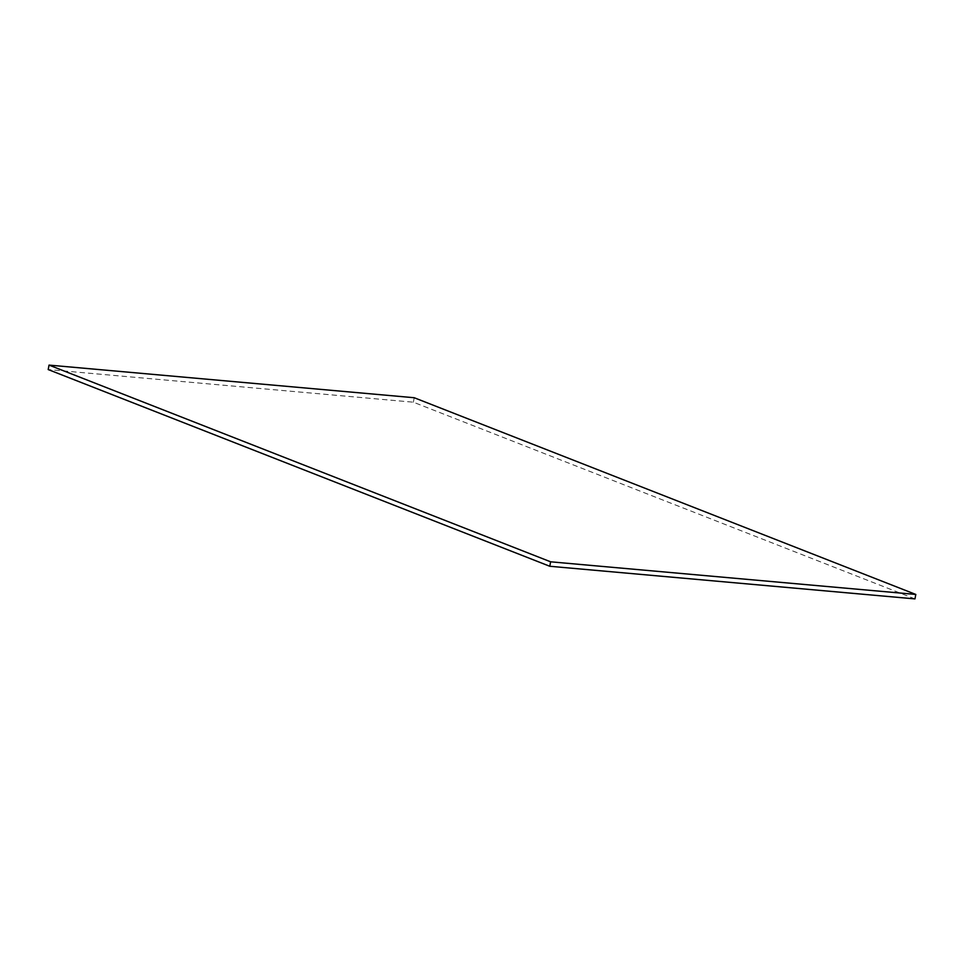 <?xml version="1.0" encoding="UTF-8"?>
<svg xmlns="http://www.w3.org/2000/svg" width="964" height="964" viewBox="0 0 964 964"><rect width="100%" height="100%" fill="white"/><g stroke="black" fill="none" stroke-linecap="round" stroke-linejoin="round"><path stroke-width="0.72" stroke-dasharray="4.82 3.62" d="M914.969 598.897L413.375 402.193L48.2 369.561M413.375 402.193L414.207 397.734"/><path stroke-width="1.45" d="M49.031 365.103L414.207 397.734L915.8 594.439L914.969 598.897L549.793 566.266L48.2 369.561L49.031 365.103L550.625 561.807L549.793 566.266M915.8 594.439L550.625 561.807"/></g></svg>
